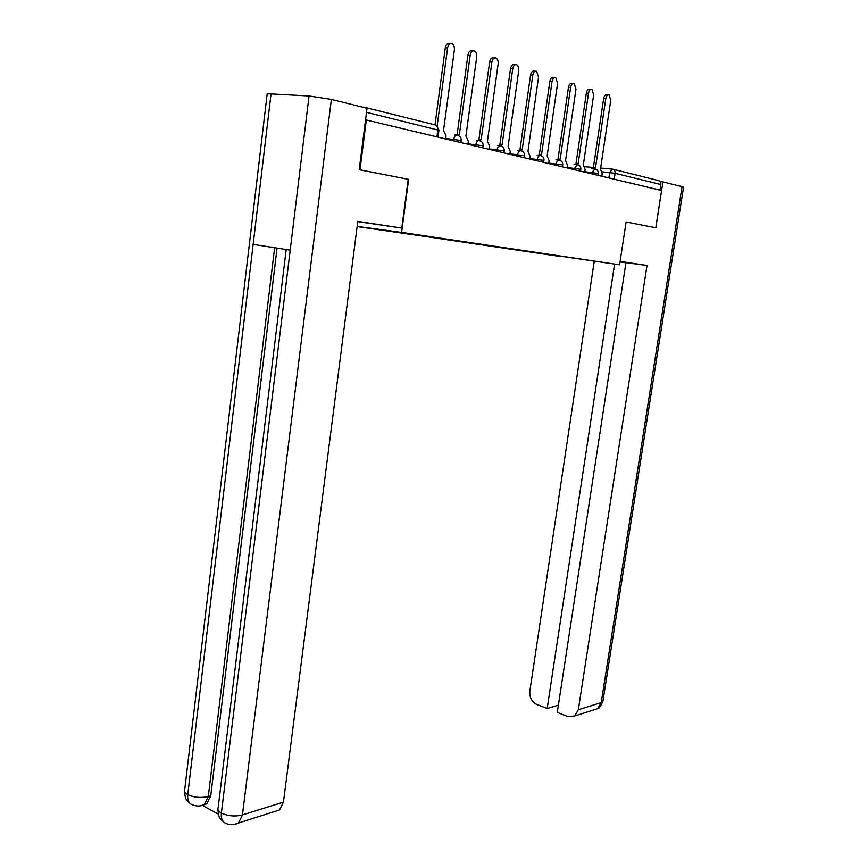 <?xml version="1.0" encoding="UTF-8"?>
<svg xmlns="http://www.w3.org/2000/svg" width="868" height="868" viewBox="0 0 868 868"><rect width="100%" height="100%" fill="white"/><g stroke="black" fill="none" stroke-linecap="round" stroke-linejoin="round"><path stroke-width="1.3" d="M357.139 226.581L619.6 264.816L401.624 232.407L408.633 179.372L359.981 169.835L366.339 120.001L661.557 190.515L655.785 227.785L626.121 221.969L619.6 264.816M613.231 169.282L658.237 180.501C660.136 180.902 661.015 182.247 660.852 184.537L615.097 173.318L602.262 171.853M659.984 190.146L660.852 184.537M364.256 107.589L360.828 106.731M365.547 119.947L366.339 120.001M387.454 230.541L559.567 256.027M387.15 230.845L559.231 256.342M357.16 226.407L401.624 232.407M445.642 138.945L446.054 135.885L443.537 130.493L454.365 50.051C454.615 46.926 453.823 44.789 451.989 43.65C449.787 43.053 448.322 44.463 447.606 47.881L437.157 125.817M363.486 107.057L434.998 124.873L445.306 47.827C446.022 44.42 447.487 43.009 449.689 43.606L450.156 43.617M467.906 144.262L468.319 141.267L465.921 136.005L476.684 57.234C476.933 54.163 476.185 52.08 474.427 50.984C472.311 50.42 470.901 51.809 470.196 55.151L459.411 134.399L457.035 135.158M454.756 135.017L458.586 134.301M457.176 134.204L467.917 55.085C468.622 51.755 470.033 50.366 472.149 50.93L472.713 50.941M489.292 149.372L489.704 146.432L487.425 141.289L498.124 64.123C498.373 61.118 497.657 59.078 495.964 58.015C493.935 57.483 492.579 58.85 491.885 62.116L481.165 139.748L478.832 140.551M476.597 140.388L480.395 139.661M478.941 139.553L489.628 62.051C490.322 58.785 491.679 57.418 493.708 57.961L494.369 57.972M192.305 804.799L190.754 803.985C188.323 802.086 187.325 798.972 187.748 794.665C184.917 793.048 183.918 791.345 184.732 789.565L267.116 94.471C266.53 93.939 267.843 93.744 271.044 93.907L253.152 244.375L290.205 250.158L309.051 96.001L331.37 99.397L367.034 108.272L359.2 169.716L408.21 179.307L401.765 228.089L357.768 221.633M401.765 228.089L357.8 221.383L283.456 802.097L279.529 809.942L275.471 811.233M309.051 96.001L271.044 93.907M202.548 805.471L218.28 814.119M277.055 248.107L210.761 795.761L206.79 803.833L203.318 804.994M286.201 249.539L218.172 807.598C217.315 809.508 218.378 811.341 221.373 813.088C220.928 817.472 221.904 820.629 224.313 822.549L225.832 823.352M620.056 261.821L628.454 262.841L620.099 261.539M625.926 262.82L620.045 261.93M682.053 186.674L683.528 187.195L602.891 701.463L601.22 702.592L597.629 708.679L574.703 715.981L568.008 716.621L557.278 712.444L625.958 262.635L647.018 265.478L578.327 709.764L601.22 702.592L682.053 186.674L662.946 181.922L655.828 227.807L626.121 221.991M620.132 261.377L647.018 265.478M594.222 261.355L529.838 691.156C529.426 697.416 531.704 701.832 536.695 704.425L547.176 708.505L614.577 264.132M660.244 181.672L662.946 181.922M558.395 705.12L547.176 708.505M574.703 715.981L578.327 709.764M509.863 154.287L510.265 151.401L508.095 146.377L518.717 70.742C518.977 67.791 518.294 65.805 516.666 64.775C514.724 64.275 513.411 65.621 512.728 68.822L502.084 144.902L499.794 145.726M497.581 145.553L501.346 144.804M499.87 144.696L510.493 68.746C511.165 65.545 512.478 64.199 514.431 64.709L515.18 64.731M529.643 159.007L530.044 156.186L527.972 151.271L538.54 77.122L536.576 71.284C534.699 70.796 533.429 72.131 532.768 75.266L522.189 149.838L519.975 150.685M517.773 150.511L521.505 149.763M519.997 149.643L530.543 75.18C531.205 72.055 532.475 70.72 534.352 71.209L535.176 71.23M548.695 163.564L549.097 160.786L547.122 155.98L557.603 83.252L555.737 77.534C553.936 77.078 552.71 78.391 552.059 81.462L541.545 154.602L539.386 155.47M537.205 155.285L540.894 154.526M539.375 154.395L549.845 81.375C550.496 78.304 551.722 77.002 553.524 77.458L554.424 77.491M567.054 167.947L567.455 165.224L565.556 160.515L575.972 89.154L574.182 83.567C572.446 83.133 571.263 84.424 570.623 87.429L560.196 159.191L558.091 160.059M555.921 159.886L559.578 159.115M558.037 158.985L568.442 87.343C569.072 84.337 570.265 83.046 572.001 83.48L572.956 83.512M584.75 172.168L585.14 169.499L583.339 164.887L593.669 94.84L591.965 89.371C590.294 88.959 589.144 90.239 588.515 93.191L578.164 163.618L576.113 164.497M573.976 164.312L577.578 163.542M576.026 163.401L586.356 93.093C586.974 90.142 588.124 88.872 589.795 89.274L590.815 89.317M601.828 176.247L602.218 173.633L600.493 169.108L610.746 100.33L609.119 94.97C607.502 94.579 606.396 95.838 605.777 98.735L595.491 167.882L593.506 168.772M591.379 168.587L594.949 167.806M593.376 167.665L603.629 98.637C604.236 95.74 605.354 94.482 606.971 94.872L608.034 94.927M598.269 173.47L584.815 171.734M591.889 173.871L592.117 172.374L594.916 168.891M580.822 169.282L567.119 167.502M574.29 169.672L574.518 168.153L577.415 164.605M562.735 164.931L548.76 163.119M556.041 165.311L556.269 163.759C556.789 161.264 557.777 160.059 559.252 160.157M543.954 160.406L529.708 158.573M537.108 160.786L537.335 159.202C537.856 156.663 538.876 155.437 540.406 155.546M524.456 155.719L509.917 153.842M517.426 156.088L517.654 154.471C518.185 151.878 519.248 150.641 520.833 150.761M504.189 150.848L489.357 148.927M496.984 151.206L497.212 149.556C497.744 146.909 498.84 145.65 500.5 145.781M483.107 145.781L467.961 143.828M475.707 146.128L475.935 144.446C476.489 141.744 477.617 140.453 479.331 140.594M461.168 140.497L445.696 138.5M453.563 140.833L453.79 139.119C454.355 136.363 455.526 135.05 457.306 135.202M608.869 177.929L609.683 172.504L612.407 169.076C614.36 169.488 615.249 170.898 615.097 173.318L614.208 179.209M584.989 166.732L593.408 167.459M600.645 168.077L612.027 169.043M438.948 130.298L366.524 112.33M436.951 136.862L437.895 129.842C438.058 126.956 437.092 125.307 434.998 124.873M447.606 47.881L445.306 47.827M470.196 55.151L467.917 55.085M491.885 62.116L489.628 62.051M331.37 99.397L242.443 814.943L283.456 802.097M274.624 247.727L208.309 796.466L210.761 795.761M190.786 804.018C195.463 806.437 199.987 806.622 204.338 804.56L208.309 796.466C200.975 798.137 194.117 797.529 187.748 794.665L253.152 244.375M290.205 250.158L221.373 813.088C228.024 816.115 235.044 816.745 242.443 814.943L238.505 823.005L234.685 824.307M206.79 803.833L200.725 805.721M593.94 709.861L597.629 708.679C598.432 709.308 600.189 706.91 602.891 701.463L602.978 700.91M512.728 68.822L510.493 68.746M532.768 75.266L530.543 75.18M552.059 81.462L549.845 81.375M570.623 87.429L568.442 87.343M588.515 93.191L586.356 93.093M605.777 98.735L603.629 98.637M460.886 142.58L461.179 140.41C461.342 137.806 460.192 136.113 457.718 135.354M482.825 147.82L483.118 145.694C483.281 143.122 482.152 141.473 479.711 140.735M503.907 152.855L504.199 150.772C504.362 148.244 503.245 146.627 500.847 145.9M524.174 157.705L524.467 155.643C524.63 153.169 523.523 151.574 521.169 150.88M543.672 162.359L543.965 160.341C544.127 157.9 543.043 156.338 540.721 155.665M562.453 166.84L562.735 164.866C562.898 162.468 561.835 160.927 559.545 160.265M580.54 171.17L580.833 169.217C580.996 166.862 579.943 165.354 577.687 164.703M597.987 175.336L598.28 173.416C598.432 171.094 597.401 169.618 595.177 168.989M438.025 137.122L438.958 130.2L436.246 125.296M224.313 822.549L220.722 819.284C219.886 817.059 218.725 819.294 217.922 809.388M224.356 822.571C228.913 825.251 233.622 825.392 238.505 823.005L279.529 809.942M190.754 803.985L187.347 800.969C186.501 798.625 185.557 801.685 184.493 791.258"/></g></svg>
